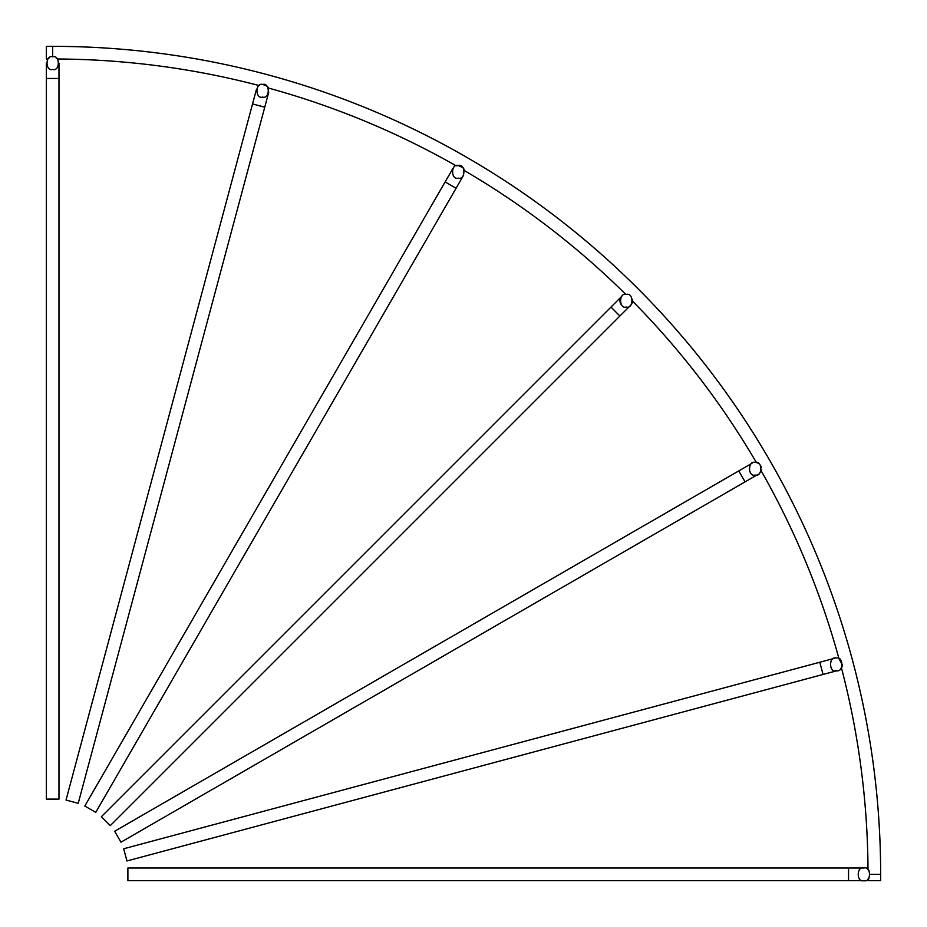 <?xml version="1.0" encoding="UTF-8"?>
<svg xmlns="http://www.w3.org/2000/svg" width="927" height="927" viewBox="0 0 927 927"><rect width="100%" height="100%" fill="white"/><g stroke="black" fill="none" stroke-linecap="round" stroke-linejoin="round"><path stroke-width="1.39" d="M869.086 877.869L868.02 880.65L880.65 880.65L880.65 874.335A827.985 827.985 0 0 0 52.665 46.35L52.665 56.825C45.168 54.589 45.168 71.703 52.665 69.455C60.162 71.703 60.162 54.589 52.665 56.825M880.65 880.65L880.65 874.335A827.985 827.985 0 0 0 52.665 46.35A827.985 827.985 0 0 1 880.65 874.335L870.175 874.335M259.34 85.388L259.096 85.539A815.354 815.354 0 0 0 57.416 58.992L57.034 58.586M757.278 462.782L756.397 462.538A815.354 815.354 0 0 0 632.562 301.159L632.573 300.765M839.375 658.912L838.993 658.715A815.354 815.354 0 0 0 761.148 470.789L761.461 469.41M868.321 869.862L868.008 869.584A815.354 815.354 0 0 0 841.461 667.903L842.11 666.652M610.974 307.104L619.896 316.026L110.313 825.609L101.391 816.687L621.797 296.269A6.315 6.315 0 0 0 621.797 305.203M262.619 84.473C255.122 82.225 255.122 99.34 262.619 97.092C270.116 99.34 270.116 82.225 262.619 84.473C266.385 85.551 268.274 86.732 268.285 88.007A815.354 815.354 0 0 1 456.211 165.852L458.262 165.504L463.083 167.741M625.841 294.438L625.841 294.438A815.354 815.354 0 0 0 464.462 170.603L464.23 169.78M756.397 462.538L758.309 463.257M838.993 658.715L842.492 665.099M869.086 870.789L868.425 869.978M46.35 58.98L47.914 58.98L46.35 58.98L46.35 46.35L52.665 46.35L46.35 46.35M848.541 880.65L848.541 868.02L127.891 868.02L127.891 880.65L863.86 880.65C871.357 882.898 871.357 865.783 863.86 868.02C856.363 865.783 856.363 882.898 863.86 880.65M823.06 674.45L819.792 662.249L123.685 848.773L126.953 860.963L837.857 670.488M745.076 481.866L738.761 470.928L114.647 831.252L120.962 842.191L758.332 474.207M456.072 188.239L445.134 181.924L84.809 806.038L95.748 812.353L463.732 174.983M264.751 107.208L252.55 103.94L66.037 800.047L78.227 803.315L268.714 92.41M868.02 880.65L868.02 879.086M49.131 57.914L47.914 58.98M58.98 78.459L46.35 78.459L46.35 799.109L58.98 799.109L58.98 63.14M836.224 670.696C843.709 672.944 843.709 655.829 836.224 658.066C828.726 655.829 828.726 672.944 836.224 670.696M761.357 467.428L760.65 465.586M755.181 475.053C762.678 477.301 762.678 460.186 755.181 462.422C747.683 460.186 747.683 477.301 755.181 475.053M632.527 299.896A6.315 6.315 0 0 0 632.399 299.247A6.315 6.315 0 0 1 632.527 299.896L632.573 300.835M626.27 307.046C633.767 309.294 633.767 292.179 626.27 294.427C618.772 292.179 618.772 309.294 626.27 307.046M463.824 168.841L463.118 167.787M459.56 165.643L458.262 165.504C450.765 163.268 450.765 180.383 458.262 178.135C465.76 180.383 465.76 163.268 458.262 165.504L456.211 165.852L458.262 165.504M56.211 57.914L57.416 58.992M630.731 305.203A6.315 6.315 0 0 0 632.573 300.441A6.315 6.315 0 0 1 630.731 305.203L619.896 316.026M848.541 868.02L863.86 868.02M819.792 662.249L834.59 658.286M738.761 470.928L752.017 463.268M445.134 181.924L452.793 168.668M252.55 103.94L256.512 89.143M46.35 78.459L46.35 63.14"/></g></svg>
